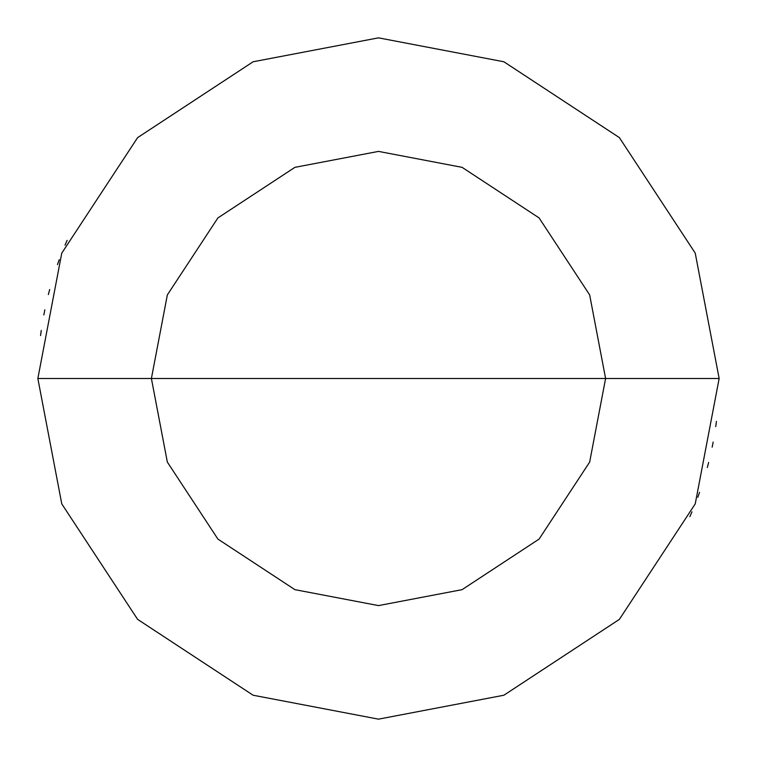 <?xml version="1.0" encoding="UTF-8"?>
<svg xmlns="http://www.w3.org/2000/svg" width="757" height="757" viewBox="0 0 757 757"><rect width="100%" height="100%" fill="white"/><g stroke="black" fill="none" stroke-linecap="round" stroke-linejoin="round"><path stroke-width="1.14" d="M605.6 378.5L589.656 462.092L539.088 539.088L462.092 589.656L378.5 605.6L294.908 589.656L217.912 539.088L167.344 462.092L151.4 378.5L605.6 378.5L589.656 294.908L539.088 217.912L462.092 167.344L378.5 151.4L294.908 167.344L217.912 217.912L167.344 294.908L151.4 378.5L37.85 378.5L61.771 253.112L137.623 137.623L253.112 61.771L378.5 37.85L503.888 61.771L619.377 137.623L695.229 253.112L719.15 378.5L695.229 253.112L619.377 137.623L503.888 61.771L378.5 37.85L253.112 61.771L137.623 137.623L61.771 253.112L37.85 378.5L61.771 503.888L137.623 619.377L253.112 695.229L378.5 719.15L503.888 695.229L619.377 619.377L695.229 503.888L719.15 378.5L151.4 378.5L167.344 294.908L217.912 217.912L294.908 167.344L378.5 151.4L462.092 167.344L539.088 217.912L589.656 294.908L605.6 378.5L719.15 378.5L695.229 503.888L619.377 619.377L503.888 695.229L378.5 719.15L253.112 695.229L137.623 619.377L61.771 503.888L37.85 378.5L151.4 378.5L167.344 462.092L217.912 539.088L294.908 589.656L378.5 605.6L462.092 589.656L539.088 539.088L589.656 462.092L605.6 378.5M689.882 516.634L691.964 511.846M697.765 497.302L699.544 492.391M707.322 467.485L708.647 462.432M712.157 447.169L713.17 442.05M715.734 426.598L716.434 421.431M67.118 240.366L65.036 245.154M59.235 259.698L57.456 264.609M49.678 289.515L48.353 294.568M44.843 309.831L43.83 314.95M41.266 330.402L40.566 335.569"/></g></svg>

